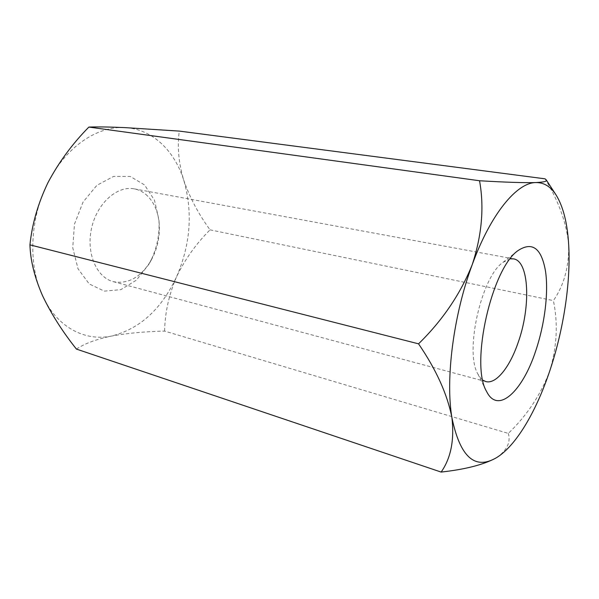 <?xml version="1.0" encoding="UTF-8"?>
<svg xmlns="http://www.w3.org/2000/svg" width="599" height="599" viewBox="0 0 599 599"><rect width="100%" height="100%" fill="white"/><g stroke="black" fill="none" stroke-linecap="round" stroke-linejoin="round"><path stroke-width="0.45" stroke-dasharray="3 2.25" d="M76.417 349.082C84.541 343.601 96.237 339.259 111.511 336.061C127.392 333.179 145.085 331.524 164.605 331.09L508.311 433.414C527.277 415.144 541.144 394.149 549.919 370.422C556.98 346.394 558.141 323.123 553.386 300.608C563.809 285.633 568.923 267.326 568.736 245.695C566.849 223.869 558.957 201.586 545.068 178.831M496.601 457.629C507.001 450.336 510.902 442.264 508.311 433.414M164.605 331.09C164.957 312.76 168.925 294.701 176.503 276.918C184.934 259.419 196.113 243.733 210.047 229.844C198.546 214.128 189.778 197.58 183.751 180.217C178.644 163.138 177.154 146.762 179.281 131.091M210.047 229.844L553.386 300.608M42.477 295.547C56.665 327.189 84.848 341.677 111.511 336.061C139.792 328.896 161.453 309.181 176.503 276.918C190.557 244.355 192.975 212.121 183.751 180.217C174.474 150.551 152.221 128.792 124.629 127.602C97.285 125.887 65.755 146.89 47.987 182.605C29.808 217.909 27.898 264.459 42.477 295.547M151.734 258.738C157.38 246.256 159.776 233.273 158.922 219.803L154.475 200.163L144.546 184.934L130.275 176.465L113.555 176.428L96.888 185.308L83.044 202.073L74.478 224.116L72.734 247.701L78.02 268.794L89.251 283.978L104.361 291.136L120.878 289.631L136.4 280.152L148.859 264.331L151.734 258.738M145.707 194.271C153.651 201.182 158.158 211.148 159.244 224.168C159.933 235.16 157.979 245.762 153.366 255.968L151.023 260.528C140.78 277.322 128.193 284.368 113.271 281.657C96.461 277.479 85.889 252.808 91.61 227.994C97.12 203.121 117.269 185.398 134.243 188.857C138.451 189.658 142.27 191.463 145.707 194.271M510.236 258.85L503.025 262.34C481.454 276.596 464.472 351.755 477.815 373.903L480.862 378.433L482.824 380.155M159.244 224.168L158.922 219.803M151.023 260.528L148.859 264.331M477.815 373.903L486.53 391.349M503.025 262.34L518.397 250.33M513.515 258.858L134.243 188.857M485.789 381.556L113.271 281.657"/><path stroke-width="0.9" d="M418.544 343.833C442.549 320.383 460.444 293.997 472.222 264.668C453.443 315.022 445.327 379.055 451.931 417.758C460.092 457.082 474.962 470.387 496.549 457.658L496.601 457.629C516.383 445.499 536.419 411.056 549.919 370.422C563.509 329.742 570.757 282.893 568.736 245.695C567.545 223.577 563.292 206.603 555.962 194.78L546.213 179.842L545.068 178.831L179.281 131.091L124.629 127.602C109.123 126.928 97.203 126.748 88.869 127.078C72.404 143.753 58.784 162.269 47.987 182.605C38.081 203.203 32.069 223.951 29.95 244.856L418.544 343.833C436.274 369.733 447.401 394.374 451.931 417.758C454.476 440.108 450.875 458.213 441.134 472.072C465.026 469.421 483.198 464.794 495.65 458.19M29.95 244.856C30.407 260.483 34.585 277.382 42.477 295.547C51.125 313.704 62.438 331.547 76.417 349.082L441.134 472.072M546.213 179.842C547.681 181.235 544.221 182.141 535.85 182.56C524.005 182.882 505.234 182.276 479.537 180.748L88.869 127.078M555.962 194.78C550.616 186.521 543.907 182.448 535.85 182.56C516.937 182.538 490.746 213.738 472.222 264.668C481.896 235.122 484.336 207.149 479.537 180.748M535.671 351.029C522.523 391.364 497.836 414.8 486.53 391.349C469.938 364.334 491.801 267.596 518.397 250.33C532.504 241.397 541.548 248.375 545.524 271.257C548.691 292.889 544.693 324.358 535.671 351.029M482.824 380.155L485.789 381.556C496.054 384.521 509.779 367.157 518.098 342.665C530.961 306.92 529.359 261.082 513.515 258.858L510.236 258.85"/></g></svg>
